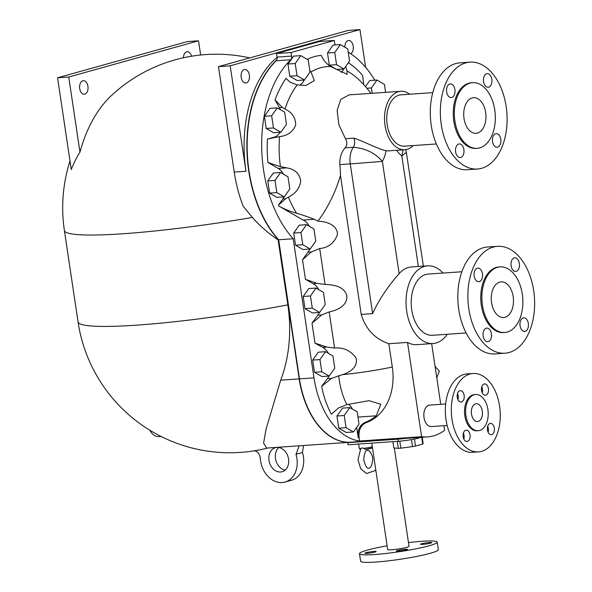 <?xml version="1.0" encoding="UTF-8"?>
<svg xmlns="http://www.w3.org/2000/svg" width="592" height="592" viewBox="0 0 592 592"><rect width="100%" height="100%" fill="white"/><g stroke="black" fill="none" stroke-linecap="round" stroke-linejoin="round"><path stroke-width="0.89" d="M482.206 392.77A5.676 3.522 86 0 0 481.792 386.798M481.548 390.535A5.676 3.522 -94 0 1 484.596 383.905A5.676 3.522 -94 0 1 488.504 389.329A5.676 3.522 -94 0 1 485.381 395.241A5.676 3.522 -94 0 1 481.548 390.535M457.919 399.541A5.676 3.522 86 0 0 457.505 393.569M461.538 401.938A5.676 3.522 -94 0 1 461.094 402.02A5.676 3.522 -94 0 1 457.179 396.596A5.676 3.522 -94 0 1 460.31 390.683A5.676 3.522 -94 0 1 464.187 395.745A5.676 3.522 -94 0 1 461.538 401.938M463.817 439.012A5.676 3.522 86 0 0 464.061 435.275A5.676 3.522 86 0 0 463.403 433.041M470.041 434.861A5.676 3.522 -94 0 1 466.992 441.484A5.676 3.522 -94 0 1 463.085 436.067A5.676 3.522 -94 0 1 466.207 430.155A5.676 3.522 -94 0 1 470.041 434.861M488.104 432.234A5.676 3.522 86 0 0 487.69 426.262M490.05 423.458A5.676 3.522 -94 0 1 490.494 423.376A5.676 3.522 -94 0 1 494.401 428.8A5.676 3.522 -94 0 1 491.279 434.706A5.676 3.522 -94 0 1 487.401 429.644A5.676 3.522 -94 0 1 490.05 423.458M475.598 403.833A8.932 5.543 -94 0 1 476.294 403.714A8.932 5.543 -94 0 1 482.443 412.239A8.932 5.543 -94 0 1 477.529 421.526A8.932 5.543 -94 0 1 471.432 413.571A8.932 5.543 -94 0 1 475.598 403.833M475.657 394.516L474.54 394.598A18.145 11.263 86 0 0 473.126 394.842A18.145 11.263 86 0 0 464.661 414.622A18.145 11.263 86 0 0 477.048 430.798L478.166 430.717A18.145 11.263 86 0 0 488.148 411.84A18.145 11.263 86 0 0 475.657 394.516A18.145 11.263 86 0 0 474.244 394.76A18.145 11.263 86 0 0 465.778 414.548A18.145 11.263 86 0 0 478.166 430.717M470.011 374.033A39.287 24.39 -94 0 1 473.075 373.5A39.287 24.39 -94 0 1 500.122 411.011A39.287 24.39 -94 0 1 478.514 451.888A39.287 24.39 -94 0 1 451.681 416.872A39.287 24.39 -94 0 1 470.011 374.033M473.075 373.5L467.095 373.915A39.287 24.39 86 0 0 464.039 374.447A39.287 24.39 86 0 0 445.702 417.286A39.287 24.39 86 0 0 472.534 452.31L478.514 451.888M447.16 425.478L431.287 426.58A10.774 6.69 -94 0 1 423.931 416.983A10.774 6.69 -94 0 1 428.956 405.231A10.774 6.69 -94 0 1 429.792 405.091L445.672 403.988M299.226 445.798L296 454.316A23.214 18.056 74.4 0 1 285.011 482.073A23.214 18.056 74.4 0 1 260.332 458.238L259.77 455.529L258.43 453.161L256.536 451.489L254.56 450.778M285.011 482.073L291.501 480.267A23.214 18.056 -105.6 0 0 302.49 452.503L303.541 445.502M296 454.316L302.49 452.503M348.814 442.365L266.659 448.063L263.588 443.134L266.067 429.045L280.697 380.175A133.215 103.593 -105.6 0 0 287.838 304.873A153.587 15.251 -8.5 0 1 78.04 321.885A153.587 153.587 0 0 0 262.944 449.18A153.491 119.362 -105.6 0 0 267.762 447.981M287.838 304.873L278.107 239.804C268.716 233.611 260.132 226.159 252.37 217.434L243.208 206.238A107.152 66.519 86 0 1 234.225 172.08L218.47 66.63L230.199 65.816L295.09 47.708A107.152 66.519 86 0 0 288.163 50.283M276.693 60.007A107.152 66.519 86 0 0 278.395 239.782L299.189 378.895A76.435 47.449 86 0 0 349.051 442.298M302.194 46.368A107.152 66.519 86 0 0 295.09 47.708L359.973 29.6L365.612 67.31M277.1 57.365A107.152 66.519 86 0 0 245.961 171.266L230.199 65.816M300.011 46.975A107.152 66.519 86 0 0 295.771 48.159M344.877 47.227A6.786 4.211 -94 0 1 348.096 40.604A6.786 4.211 -94 0 1 348.629 40.515A6.786 4.211 -94 0 1 353.195 46.065A6.786 4.211 -94 0 1 350.686 53.717M218.47 66.63L348.244 30.414L359.973 29.6M244.281 69.575A6.786 4.211 -94 0 1 244.807 69.486A6.786 4.211 -94 0 1 249.484 75.961A6.786 4.211 -94 0 1 245.747 83.021A6.786 4.211 -94 0 1 241.114 76.975A6.786 4.211 -94 0 1 244.281 69.575M249.743 57.898A153.587 153.587 0 0 0 110.808 96.156A133.215 82.695 86 0 0 79.972 152.151A110.031 85.566 -105.6 0 0 71.277 169.549L57.565 77.781L187.338 41.573L198.512 40.796L68.739 77.012L79.972 152.151M200.636 55.004L198.512 40.796M84.819 94.128A6.786 4.211 -94 0 1 84.286 94.217A6.786 4.211 -94 0 1 79.617 87.742A6.786 4.211 -94 0 1 83.346 80.682A6.786 4.211 -94 0 1 87.986 86.728A6.786 4.211 -94 0 1 84.819 94.128M183.409 57.764A6.786 4.211 -94 0 1 187.168 51.711A6.786 4.211 -94 0 1 191.519 56.218M68.739 77.012L57.565 77.781M288.548 459.037A12.499 9.724 74.4 0 1 282.132 471.75A12.499 9.724 74.4 0 1 269.404 462.322A12.499 9.724 74.4 0 1 275.413 447.67A12.499 9.724 74.4 0 1 288.548 459.037M278.862 447.515A12.499 9.724 -105.6 0 0 275.894 460.517A12.499 9.724 -105.6 0 0 285.166 470.1M149.717 430.155A17.146 10.641 86 0 0 158.782 436.593L161.017 436.437M443.926 425.707L444.614 430.354A76.435 47.449 -94 0 1 427.579 436.903A76.435 47.449 -94 0 1 421.622 436.711L359.61 441.01A76.435 47.449 -94 0 1 313.997 377.866L293.203 238.754A107.152 66.519 -94 0 1 290.687 59.777A3.574 2.22 86 0 0 291.59 56.099L291.057 52.525L334.317 40.448L319.791 41.455L276.531 53.532L277.063 57.106A3.574 2.22 -94 0 1 276.161 60.784A107.152 66.519 86 0 0 278.677 239.767L299.471 378.873A76.435 47.449 86 0 0 349.117 442.276L405.572 438.361A15 1.487 171.5 0 1 398.039 439.168L347.756 442.661L348.066 444.77L398.349 441.277A15 1.487 -8.5 0 0 420.979 437.355M347.756 442.661L349.117 442.276M359.61 441.01L359.152 437.954C358.352 430.391 360.632 425.315 365.974 422.732A55.367 43.061 -105.6 0 0 392.311 367.062L388.826 343.73L407.533 342.435A38.931 24.168 86 0 0 416.79 344.655L432.996 343.53A38.931 24.168 86 0 0 447.271 334.265M356.68 427.372L358.227 437.754L359.152 437.954M348.592 404.306A17.856 11.085 -94 0 1 352.588 409.227M328.974 376.061A17.856 11.085 -94 0 1 327.324 378.68L321.648 386.391C323.669 396.662 326.917 405.942 331.409 414.215L338.602 407.91L346.897 404.61L369.016 400.68L380.819 404.255L376.223 415.813A54.797 42.609 74.4 0 1 365.035 422.399C359.677 425.041 357.405 430.155 358.227 437.754M319.465 312.435A17.856 11.085 -94 0 1 317.697 315.203L312.006 323.262L314.981 343.16L322.64 347.334A17.856 11.085 -94 0 1 328.323 353.306M309.986 249.025A17.856 11.085 -94 0 1 307.884 252.192L302.519 259.777L305.435 279.283L312.983 283.642A17.856 11.085 -94 0 1 318.814 289.688M284.034 196.877A17.856 11.085 -94 0 1 282.835 198.905L278.477 205.069A98.723 61.287 86 0 0 278.899 206.068L303.082 220.046A17.856 11.085 -94 0 1 309.342 226.277M279.986 132.297A17.856 11.085 -94 0 1 273.674 137.314L267.414 139.061A98.723 61.287 86 0 0 267.954 162.489L278.284 168.461A17.856 11.085 -94 0 1 283.383 174.129M309.757 70.374L311.007 72.002L314.337 80.571L305.901 85.485L297.191 84.885L289.984 82.155L286.032 78.351A98.723 61.287 86 0 0 275.051 99.907L279.402 107.677A17.856 11.085 -94 0 1 280.504 109.772M304.236 80.001A17.856 11.085 -94 0 1 299.574 85.233M307.337 59.281L307.337 59.281A98.723 61.287 86 0 1 321.278 55.389C323.047 59.637 325.859 63.159 329.729 65.971L330.602 66.533A87.105 54.079 -94 0 0 311.007 72.002M341.281 72.542A17.856 11.085 86 0 0 343.774 68.968M348.222 52.14A107.152 66.519 -94 0 1 374.817 80.201M334.317 40.448L334.85 44.03A3.574 2.22 86 0 0 335.072 44.962M310.186 249.01L302.926 249.513L295.526 245.236L293.706 233.063L299.286 225.167L306.545 224.657L300.965 232.56L302.786 244.733L310.186 249.01L315.765 241.114L313.945 228.941L306.545 224.657M284.234 196.862L276.967 197.365L269.575 193.088L267.754 180.915L273.334 173.012L280.593 172.509L275.014 180.412L276.834 192.585L284.234 196.862L289.814 188.966L287.993 176.786L280.593 172.509M319.665 312.428L312.398 312.931L304.998 308.654L303.185 296.474L308.758 288.578L316.024 288.075L310.445 295.97L312.265 308.143L319.665 312.428L325.245 304.525L323.424 292.352L316.024 288.075M353.439 431.96L346.172 432.463L338.772 428.186L336.952 416.013L342.531 408.11L349.798 407.607L344.218 415.51L346.039 427.683L353.439 431.96L359.011 424.064L357.191 411.884L349.798 407.607M329.174 376.046L321.907 376.549L314.507 372.272L312.687 360.099L318.267 352.196L325.533 351.692L319.954 359.596L321.774 371.769L329.174 376.046L334.754 368.15L332.933 355.97L325.533 351.692M304.436 79.987L297.177 80.49L289.777 76.213L287.956 64.032L293.536 56.136L300.795 55.633L295.216 63.529L297.036 75.709L304.436 79.987L310.016 72.083L308.195 59.91L300.795 55.633M280.882 132.238L273.622 132.741L266.222 128.464L264.402 116.284L269.982 108.388L277.241 107.885L271.661 115.78L273.482 127.961L280.882 132.238L286.461 124.335L284.641 112.162L277.241 107.885M343.974 68.953L336.715 69.456L329.315 65.179L327.494 52.999L333.074 45.103L340.333 44.6L347.733 48.877L349.554 61.05L343.974 68.953L336.574 64.676L334.754 52.496L340.333 44.6M365.464 86.595L369.734 80.549L376.993 80.046L384.393 84.323L385.592 92.337M293.706 233.063L300.965 232.56M295.526 245.236L302.786 244.733M267.754 180.915L275.014 180.412M269.575 193.088L276.834 192.585M303.185 296.474L310.445 295.97M304.998 308.654L312.265 308.143M336.952 416.013L344.218 415.51M338.772 428.186L346.039 427.683M312.687 360.099L319.954 359.596M314.507 372.272L321.774 371.769M287.956 64.032L295.216 63.529M289.777 76.213L297.036 75.709M264.402 116.284L271.661 115.78M266.222 128.464L273.482 127.961M327.494 52.999L334.754 52.496M329.315 65.179L336.574 64.676M372.213 93.262L371.413 87.949L376.993 80.046M366.885 88.26L371.413 87.949M273.674 137.314L276.679 137.107L267.414 139.061M279.402 107.677L282.317 107.47L284.967 109.009C292.182 112.443 295.748 117.786 295.667 125.053C293.003 131.794 287.631 135.664 279.55 136.656L276.679 137.107M275.051 99.907L282.317 107.47M267.954 162.489L280.423 166.678A98.494 29.829 10.6 0 1 286.728 167.876C294.786 169.142 299.456 173.478 300.743 180.9C299.656 188.241 295.541 193.651 288.4 197.129L285.692 198.705L278.477 205.069M307.884 252.192L311.311 251.955L302.519 259.777M303.082 220.046L314.174 219.277L317.978 221.134C325.408 221.549 337.137 224.102 337.507 234.417C334.369 242.986 328.434 247.693 319.695 248.544L311.311 251.955M278.899 206.068C283.642 208.769 289.54 211.174 296.599 213.275A73.393 22.222 10.6 0 1 314.174 219.277M317.697 315.203L321.671 314.929L312.006 323.262M312.983 283.642L316.957 283.368L325.06 284.434C332.674 284.796 344.248 285.877 346.897 295.963C347.312 306.382 336.5 310.363 329.174 311.954L321.671 314.929M305.435 279.283L316.957 283.368M327.324 378.68L331.483 378.392L321.648 386.391M322.64 347.334L326.828 347.045L334.569 348.059C343.308 347.215 350.427 350.457 355.94 357.775C358.574 367.195 348.991 372.856 342.213 374.684L331.483 378.392M314.981 343.16L326.828 347.045M296.599 213.275A87.105 54.079 -94 0 1 288.4 197.129M284.967 109.009A87.105 54.079 -94 0 1 297.191 84.885M363.703 84.619L362.63 75.465A98.723 61.287 86 0 0 348.348 62.759M345.706 66.504L347.008 70.988L347.104 74.333L330.602 66.533M280.423 166.678A87.105 54.079 -94 0 1 279.55 136.656M317.978 221.134C328.042 207.415 335.538 192.193 340.459 175.469A99.826 77.633 -105.6 0 0 339.897 164.606C339.46 157.894 341.207 152.314 345.151 147.867C347.289 145.114 347.386 142.065 345.439 138.728L338.92 124.831L337.129 110.378L340.748 99.441L349.102 94.868L400.747 91.286A29.289 18.182 -94 0 1 409.657 94.232M347.008 70.988A87.105 54.079 -94 0 1 359.033 79.816A107.152 107.152 0 0 1 370.881 93.358M276.531 53.532L291.057 52.525M278.677 239.767L293.203 238.754M405.572 438.361L427.579 436.903M372.316 446.782A7.141 0.71 171.5 0 1 363.636 448.344L361.956 447.855L360.75 448.544L357.997 459.732L360.654 468.657L366.515 473.541L375.032 470.625L375.742 469.671M363.636 448.344L365.723 449.387L372.486 447.885M411.47 439.597L412.513 446.612A14.822 1.473 -8.5 0 0 415.495 446.05L422.71 444.03A14.822 1.473 -8.5 0 0 423.139 443.645L422.192 437.273M414.444 439.035L415.495 446.05M421.704 437.31L422.71 444.03M392.896 441.662L393.828 447.907L398.29 448.351A14.822 1.473 -8.5 0 0 400.836 448.174L412.513 446.612M397.247 441.358L398.29 448.351M399.785 441.166L400.836 448.174M346.897 404.61C342.664 396.551 339.926 386.872 338.683 375.572M340.459 175.469L361.224 314.426C365.738 329.196 374.943 338.964 388.826 343.73M431.657 343.619L440.729 404.329M443.023 273.06A38.931 24.168 86 0 0 427.609 265.852L411.403 266.977A38.931 24.168 86 0 0 408.376 267.503A38.931 24.168 86 0 0 399.149 273.637L382.38 161.424C375.062 152.936 365.368 148.229 353.298 147.297A17.856 11.085 86 0 0 350.264 163.888L382.38 161.424A30 18.626 86 0 0 386.058 150.738A29.289 18.182 86 0 0 388.596 150.842L404.802 149.724A29.289 18.182 -94 0 1 384.8 123.61A29.289 18.182 -94 0 1 398.468 91.679A29.289 18.182 -94 0 1 400.747 91.286M345.439 138.728L353.816 138.143C361.927 140.526 378.044 149.08 386.051 150.731M403.034 149.843L401.85 155.992L406.334 152.248L405.749 149.613M399.149 273.637C390.202 283.509 378.392 300.114 372.642 313.634L350.264 163.888L339.897 164.606M427.609 265.852A38.931 24.168 86 0 0 424.575 266.378A38.931 24.168 86 0 0 406.408 308.824A38.931 24.168 86 0 0 432.996 343.53M435.453 366.877A14.645 9.095 86 0 0 434.891 365.286M421.622 436.711L407.533 342.435M431.716 426.551A10.797 6.704 -94 0 1 431.117 426.61A10.797 6.704 -94 0 1 423.902 416.849A10.797 6.704 -94 0 1 428.948 405.209A10.797 6.704 -94 0 1 429.629 405.083A10.797 6.704 -94 0 1 430.221 405.061M413.216 145.573A29.289 18.182 -94 0 1 411.603 147.008A29.289 18.182 -94 0 1 404.802 149.724M436.348 143.967L404.551 146.172A25.73 15.977 -94 0 1 386.983 123.232A25.73 15.977 -94 0 1 398.986 95.179A25.73 15.977 -94 0 1 400.991 94.831L432.789 92.626M466.119 332.956L432.426 335.294A30.673 19.04 -94 0 1 431.953 335.316A30.673 19.04 -94 0 1 411.44 307.574A30.673 19.04 -94 0 1 425.789 274.503A30.673 19.04 -94 0 1 427.713 274.133A30.673 19.04 -94 0 1 428.179 274.089L461.871 271.75M435.068 366.463L439.39 371.14L436.755 377.77M470.018 62.138L459.962 62.833A53.576 33.263 86 0 0 455.788 63.551A53.576 33.263 86 0 0 430.791 121.967A53.576 33.263 86 0 0 467.377 169.726L477.433 169.031A53.576 33.263 -94 0 1 440.848 121.271A53.576 33.263 -94 0 1 465.845 62.856A53.576 33.263 -94 0 1 470.018 62.138A53.576 33.263 -94 0 1 506.907 113.279A53.576 33.263 -94 0 1 477.433 169.031M486.698 73.719A6.823 4.233 86 0 0 483.516 81.156A6.823 4.233 86 0 0 488.178 87.239A6.823 4.233 86 0 0 491.93 80.135A6.823 4.233 86 0 0 487.231 73.623A6.823 4.233 86 0 0 486.698 73.719M472.571 82.688L471.454 82.769A32.893 20.424 86 0 0 468.886 83.206A32.893 20.424 86 0 0 453.539 119.073A32.893 20.424 86 0 0 476.005 148.4L477.122 148.318A32.893 20.424 86 0 0 495.215 114.093A32.893 20.424 86 0 0 472.571 82.688A32.893 20.424 86 0 0 470.004 83.132A32.893 20.424 86 0 0 454.656 118.999A32.893 20.424 86 0 0 477.122 148.318M495.667 133.718A6.823 4.233 86 0 0 492.485 141.155A6.823 4.233 86 0 0 497.139 147.238A6.823 4.233 86 0 0 500.899 140.141A6.823 4.233 86 0 0 496.2 133.629A6.823 4.233 86 0 0 495.667 133.718M458.748 144.019A6.823 4.233 86 0 0 455.566 151.456A6.823 4.233 86 0 0 460.221 157.539A6.823 4.233 86 0 0 463.973 150.442A6.823 4.233 86 0 0 459.281 143.93A6.823 4.233 86 0 0 458.748 144.019M449.779 84.02A6.823 4.233 86 0 0 446.597 91.457A6.823 4.233 86 0 0 451.252 97.539A6.823 4.233 86 0 0 455.011 90.443A6.823 4.233 86 0 0 450.312 83.931A6.823 4.233 86 0 0 449.779 84.02M472.216 97.932A17.856 11.085 -94 0 1 473.607 97.687A17.856 11.085 -94 0 1 485.906 114.737A17.856 11.085 -94 0 1 476.079 133.318A17.856 11.085 -94 0 1 463.884 117.401A17.856 11.085 -94 0 1 472.216 97.932M422.74 544.388A5.676 0.562 171.5 0 1 420.557 544.27A5.676 0.562 171.5 0 1 426.092 542.871A5.676 0.562 171.5 0 1 431.79 542.59A5.676 0.562 171.5 0 1 428.689 543.574A5.676 0.562 171.5 0 1 422.74 544.388M359.492 553.712L360.617 561.238A39.287 3.9 -8.5 0 0 387.175 560.994A39.287 3.9 -8.5 0 0 430.199 553.298A39.287 3.9 -8.5 0 0 438.332 549.62L437.207 542.102A39.287 3.9 171.5 0 1 429.074 545.78A39.287 3.9 171.5 0 1 386.051 553.468A39.287 3.9 171.5 0 1 359.492 553.712A39.287 3.9 171.5 0 1 387.116 545.794M397.447 550.516A5.676 0.562 171.5 0 1 403.663 549.406A5.676 0.562 171.5 0 1 407.503 549.369A5.676 0.562 171.5 0 1 401.975 550.767A5.676 0.562 171.5 0 1 396.27 551.048A5.676 0.562 171.5 0 1 397.447 550.516M373.959 551.426A5.676 0.562 171.5 0 1 376.135 551.544A5.676 0.562 171.5 0 1 370.607 552.943A5.676 0.562 171.5 0 1 364.901 553.224A5.676 0.562 171.5 0 1 368.009 552.247A5.676 0.562 171.5 0 1 373.959 551.426M408.473 542.605A39.287 3.9 171.5 0 1 437.207 542.102M371.776 443.127L387.671 549.502A10.797 1.073 -8.5 0 0 394.968 549.435A10.797 1.073 -8.5 0 0 406.793 547.326A10.797 1.073 -8.5 0 0 409.028 546.312L394.324 447.959M499.744 282.118A17.856 11.085 -94 0 1 501.135 281.873A17.856 11.085 -94 0 1 513.434 298.923A17.856 11.085 -94 0 1 503.607 317.512A17.856 11.085 -94 0 1 491.412 301.587A17.856 11.085 -94 0 1 499.744 282.118M497.532 267.318A32.893 20.424 86 0 0 482.184 303.185A32.893 20.424 86 0 0 504.65 332.512A32.893 20.424 86 0 0 522.743 298.279A32.893 20.424 86 0 0 500.099 266.874A32.893 20.424 86 0 0 497.532 267.318M500.099 266.874L498.982 266.955A32.893 20.424 86 0 0 496.414 267.399A32.893 20.424 86 0 0 481.067 303.259A32.893 20.424 86 0 0 503.533 332.586L504.65 332.512M493.373 247.042A53.576 33.263 -94 0 1 497.546 246.324A53.576 33.263 -94 0 1 534.435 297.473A53.576 33.263 -94 0 1 504.961 353.217A53.576 33.263 -94 0 1 468.376 305.457A53.576 33.263 -94 0 1 493.373 247.042M523.195 317.904A6.823 4.233 86 0 0 520.013 325.341A6.823 4.233 86 0 0 524.667 331.424A6.823 4.233 86 0 0 528.419 324.327A6.823 4.233 86 0 0 523.728 317.815A6.823 4.233 86 0 0 523.195 317.904M486.276 328.205A6.823 4.233 86 0 0 483.094 335.649A6.823 4.233 86 0 0 487.749 341.725A6.823 4.233 86 0 0 491.501 334.628A6.823 4.233 86 0 0 486.809 328.116A6.823 4.233 86 0 0 486.276 328.205M477.307 268.206A6.823 4.233 86 0 0 474.125 275.643A6.823 4.233 86 0 0 478.78 281.725A6.823 4.233 86 0 0 482.539 274.629A6.823 4.233 86 0 0 477.84 268.117A6.823 4.233 86 0 0 477.307 268.206M514.226 257.905A6.823 4.233 86 0 0 511.044 265.342A6.823 4.233 86 0 0 515.699 271.425A6.823 4.233 86 0 0 519.458 264.328A6.823 4.233 86 0 0 514.759 257.816A6.823 4.233 86 0 0 514.226 257.905M497.546 246.324L487.49 247.019A53.576 33.263 86 0 0 483.316 247.745A53.576 33.263 86 0 0 458.319 306.153A53.576 33.263 86 0 0 494.905 353.912L504.961 353.217M299.189 378.895L280.697 380.175M245.961 171.266L234.225 172.08M69.997 160.98A153.587 153.587 0 0 0 64.38 230.495A153.587 15.251 -8.5 0 0 252.37 217.434M276.161 60.784L290.687 59.777M291.59 56.099L277.063 57.106M309.912 71.388L310.46 71.351M282.835 198.905L285.692 198.705M278.284 168.461L286.728 167.876M357.968 417.079L376.223 415.813M334.569 348.059L329.174 311.954M325.06 284.434L319.695 248.544M365.974 422.732L365.035 422.399M398.349 441.277L398.039 439.168M360.75 448.544A7.141 0.71 171.5 0 1 359.307 448.329L358.663 444.03M371.813 447.693A5.713 0.57 171.5 0 1 371.051 448.373A5.713 0.57 171.5 0 1 365.819 449.365M299.471 378.873L313.997 377.866M342.213 374.684A52.858 5.247 -8.5 0 0 392.311 367.062M345.151 147.867L353.298 147.297A7.141 4.433 -94 0 0 353.816 138.143M396.692 150.279A30 18.626 86 0 0 401.85 155.992L418.359 266.496M361.224 314.426L372.642 313.634M78.04 321.885L64.38 230.495M372.649 460.243C371.924 465.556 370.636 468.183 368.779 468.131C367.01 468.886 365.323 466.045 363.717 459.614C364.376 452.932 365.649 449.831 367.543 450.32C369.904 449.839 373.308 456.61 372.649 460.243M360.151 449.469L359.307 448.329M423.361 266.148L406.334 152.248"/></g></svg>
